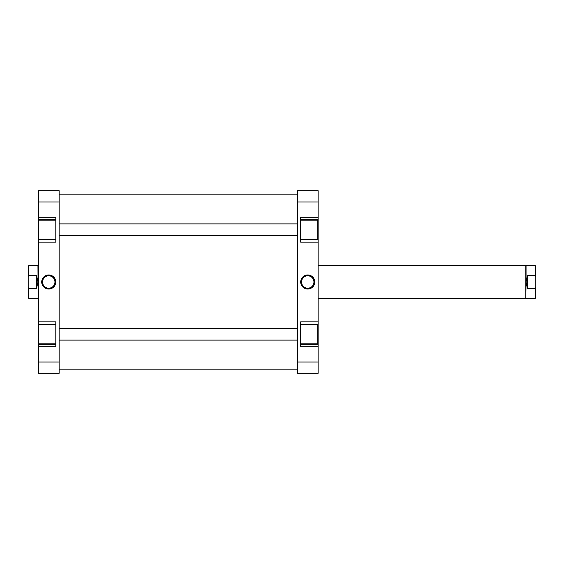 <?xml version="1.0" encoding="UTF-8"?>
<svg xmlns="http://www.w3.org/2000/svg" width="564" height="564" viewBox="0 0 564 564"><rect width="100%" height="100%" fill="white"/><g stroke="black" fill="none" stroke-linecap="round" stroke-linejoin="round"><path stroke-width="0.85" d="M300.675 220.157L317.694 220.157L317.694 239.249L300.675 239.249M300.675 324.751L317.694 324.751L317.694 343.843L300.675 343.843M307.732 289.036A7.036 7.036 0 0 1 300.697 282A7.036 7.036 0 0 1 307.732 274.964A7.036 7.036 0 0 1 314.768 282A7.036 7.036 0 0 1 307.732 289.036M307.732 275.796A6.204 6.204 0 0 0 301.528 282A6.204 6.204 0 0 0 307.732 288.204A6.204 6.204 0 0 0 313.936 282A6.204 6.204 0 0 0 307.732 275.796M300.675 344.259L318.11 344.259L318.11 362.003L297.355 362.003L297.355 190.688L318.11 190.688L318.11 217.253L300.675 217.253L300.675 242.153L318.11 242.153L318.11 219.741L300.675 219.741M318.11 242.153L318.11 321.847L300.675 321.847L300.675 346.747L318.11 346.747M318.11 217.253L318.11 219.741M318.11 321.847L318.11 324.335L300.675 324.335M318.11 344.259L318.11 324.335M318.11 362.003L318.11 373.312L297.355 373.312L297.355 362.003M297.355 201.997L318.11 201.997M300.675 239.665L318.11 239.665M535.8 276.825L535.8 297.813L535.222 298.391L535.222 288.747L527.502 288.747L527.502 275.253L526.05 282L526.05 265.609L535.222 265.609L535.222 275.253L535.8 276.825L535.8 266.187L535.222 265.609M318.11 298.603L525.838 298.603L525.838 265.397L318.11 265.397M527.502 288.747L526.05 282L525.838 298.603M28.2 297.813L28.2 287.175L28.778 288.747L28.778 298.391L28.2 297.813M38.366 298.603L38.366 265.397M38.162 298.603L37.95 265.609L28.778 265.609L28.778 275.253L36.498 275.253L37.95 282L36.498 288.747L28.778 288.747M28.778 275.253L28.2 276.825L28.2 287.175M28.2 276.825L28.2 266.187L28.778 265.609M36.498 275.253L36.498 288.747M535.222 275.253L527.502 275.253M535.8 287.175L535.222 288.747M55.801 343.843L38.782 343.843L38.782 324.751L55.801 324.751M55.801 239.249L38.782 239.249L38.782 220.157L55.801 220.157M48.744 274.964A7.036 7.036 0 0 1 55.78 282A7.036 7.036 0 0 1 48.744 289.036A7.036 7.036 0 0 1 41.708 282A7.036 7.036 0 0 1 48.744 274.964M48.744 288.204A6.204 6.204 0 0 0 54.948 282A6.204 6.204 0 0 0 48.744 275.796A6.204 6.204 0 0 0 42.54 282A6.204 6.204 0 0 0 48.744 288.204M55.801 219.741L38.366 219.741L38.366 201.997L59.121 201.997L59.121 373.312L38.366 373.312L38.366 346.747L55.801 346.747L55.801 321.847L38.366 321.847L38.366 344.259L55.801 344.259M38.366 321.847L38.366 242.153L55.801 242.153L55.801 217.253L38.366 217.253M38.366 346.747L38.366 344.259M38.366 242.153L38.366 239.665L55.801 239.665M38.366 219.741L38.366 239.665M38.366 201.997L38.366 190.688L59.121 190.688L59.121 201.997M59.121 362.003L38.366 362.003M55.801 324.335L38.366 324.335M59.121 369.159L297.355 369.159M59.121 194.841L297.355 194.841M37.95 298.391L28.778 298.391M526.05 298.391L535.222 298.391M297.355 340.106L59.121 340.106M297.355 328.488L59.121 328.488M297.355 235.512L59.121 235.512M297.355 223.894L59.121 223.894"/></g></svg>
